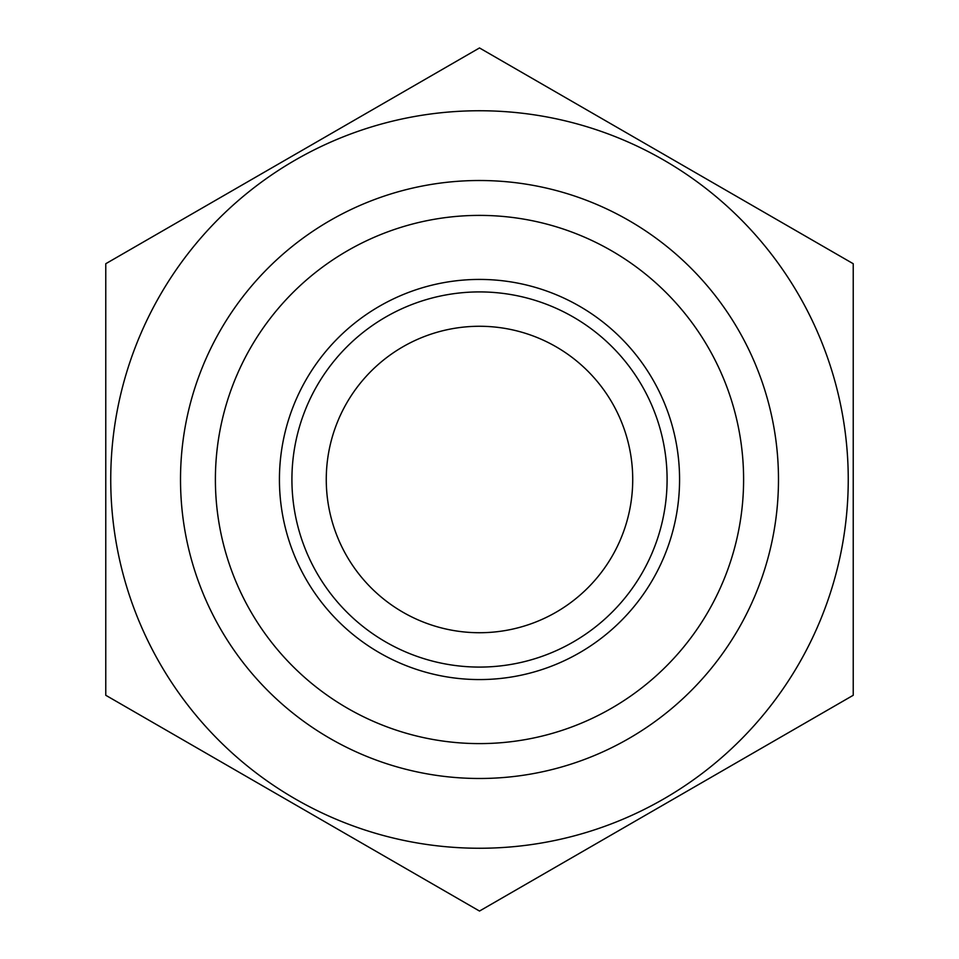 <?xml version="1.0" encoding="UTF-8"?>
<svg xmlns="http://www.w3.org/2000/svg" width="959" height="959" viewBox="0 0 959 959"><rect width="100%" height="100%" fill="white"/><g stroke="black" fill="none" stroke-linecap="round" stroke-linejoin="round"><path stroke-width="1.44" d="M215.391 479.5A264.109 264.109 0 0 1 611.554 250.778A264.109 264.109 0 0 1 611.554 708.221A264.109 264.109 0 0 1 215.391 479.5M279.429 479.5A200.071 200.071 0 0 1 579.536 306.233A200.071 200.071 0 0 1 579.536 652.767A200.071 200.071 0 0 1 279.429 479.5M180.508 479.5A298.992 298.992 0 0 1 628.996 220.57A298.992 298.992 0 0 1 628.996 738.43A298.992 298.992 0 0 1 180.508 479.5M848.247 479.5A368.747 368.747 0 0 1 295.12 798.847A368.747 368.747 0 0 1 295.12 160.153A368.747 368.747 0 0 1 848.247 479.5M105.766 695.275L479.5 911.05L853.234 695.275L853.234 263.725L479.5 47.95L105.766 263.725L105.766 695.275M291.92 479.5A187.58 187.58 0 0 1 573.29 317.045A187.58 187.58 0 0 1 573.29 641.955A187.58 187.58 0 0 1 291.92 479.5M326.264 479.5A153.236 153.236 0 0 1 556.112 346.798A153.236 153.236 0 0 1 556.112 612.202A153.236 153.236 0 0 1 326.264 479.5"/></g></svg>
